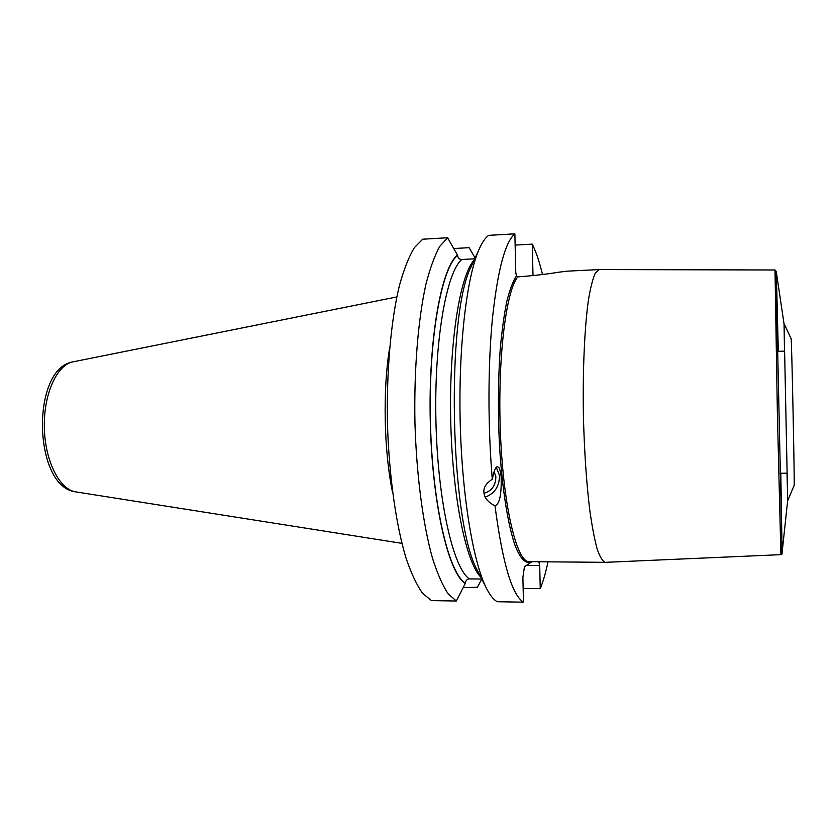 <?xml version="1.0" encoding="UTF-8"?>
<svg xmlns="http://www.w3.org/2000/svg" width="836" height="836" viewBox="0 0 836 836"><rect width="100%" height="100%" fill="white"/><g stroke="black" fill="none" stroke-linecap="round" stroke-linejoin="round"><path stroke-width="1.25" d="M784.043 323.595L787.7 500.722L794.127 485.371C794.869 491.819 791.577 332.185 791.096 338.664L784.043 323.595L784.502 351.13M787.031 473.186L787.7 500.722M784.032 323.877L776.268 271.491L775.003 269.986L599.255 269.558L595.337 273.048C592.797 278.618 590.498 287.615 588.419 300.061C584.542 327.587 582.608 370.682 583.413 416.338C584.333 451.273 586.423 482.341 589.683 509.532C591.972 525.854 594.459 539.011 597.144 548.97C599.882 556.922 602.599 561.374 605.306 562.335L780.887 554.655C781.785 554.78 782.182 554.111 782.099 552.648L776.487 296.216L776.31 272.045L778.295 351.329M599.255 269.558L567.059 271.178L557.988 272.317C546.692 274.198 533.305 275.713 517.829 276.862L516.439 275.88L515.781 272.536L514.871 233.829C505.163 242.043 497.702 270.028 492.508 317.753C487.91 364.58 487.775 426.13 492.289 479.227C494.358 469.362 496.302 465.349 498.099 467.188C499.176 466.906 500.179 469.926 501.13 476.238C501.684 494.285 499.646 504.16 494.996 505.832C502.509 562.931 511.998 595.044 523.461 602.171L522.887 577.467L524.444 566.714L531.905 561.698M542.512 274.49C539.419 261.752 536.001 251.626 532.271 244.133L533.002 275.619M523.137 588.398L540.244 588.638L539.711 565.523L538.854 561.75M540.244 588.638C543.149 581.647 545.72 572.712 547.988 561.834M447.626 237.748L439.746 246.39C434.678 255.544 430.059 268.22 425.89 284.418C418.084 319.488 413.914 370.076 414.949 422.734C416.474 475.35 423.079 524.883 432.525 558.354C437.447 573.726 442.641 585.524 448.106 593.759L456.341 601.021L431.428 600.603L422.64 593.361C416.798 585.158 411.26 573.423 406.035 558.135C395.982 524.841 389.012 475.6 387.444 423.288C386.431 370.933 390.955 320.616 399.368 285.713C403.84 269.589 408.794 256.955 414.228 247.832L422.671 239.211L447.626 237.748L457.626 255.377C457.982 258.031 459.361 259.4 461.775 259.494L474.775 258.794M479.059 573.695L477.377 570.371C450.029 523.022 445.734 315.256 471.107 266.82L478.756 250.1C481.912 242.743 485.204 237.832 488.632 235.355L514.871 233.829M392.617 492.655C383.923 451.147 382.648 389.806 389.628 347.964M494.107 471.567L495.863 476.698C495.717 485.528 491.767 491.045 484.002 493.25M496.365 467.533L499.489 475.433C499.479 486.28 494.724 493.522 485.246 497.148M494.996 505.832L493.606 505.143C487.461 501.485 484.253 497.389 483.95 492.832C483.198 487.91 485.977 483.375 492.289 479.227M477.419 587.3L463.395 587.541M453.896 248.522L469.1 247.675L471.159 251.166M478.756 250.1C466.718 277.803 458.598 345.529 460.124 418.888C461.629 492.237 472.539 559.577 485.706 586.767C489.53 594.72 493.386 599.705 497.263 601.721L523.461 602.171M515.133 245.094L532.271 244.133M539.711 565.523L526.398 565.397M481.766 579.034L477.189 587.739M456.341 601.021L465.453 583.131C465.683 580.487 466.99 579.066 469.393 578.878C453.405 568.689 437.824 501.663 435.953 421.929C433.968 342.206 446.288 272.411 461.775 259.494M481.776 579.034L469.393 578.878M457.616 254.928C441.345 267.384 428.231 339.406 430.289 422.128C432.243 504.85 448.733 573.945 465.464 583.58M469.1 247.675L475.141 258M471.107 266.82L472.653 263.424M780.814 473.239L782.099 552.648L787.679 500.43M775.003 269.986L777.365 412.336L780.887 554.655M517.829 276.862C505.864 290.562 497.315 360.87 500.492 434.647C503.554 508.476 517.097 562.722 529.261 561.667L605.306 562.335M531.466 561.688C526.116 564.593 520.41 559.221 514.986 545.229C507.88 524.621 502.049 488.088 499.468 445.243C497.869 412.033 498.089 380.37 500.137 350.263C501.788 331.599 503.983 315.465 506.71 301.848C509.678 289.977 512.917 281.324 516.439 275.88M401.897 543.348L75.668 491.861C59.555 489.635 44.935 460.897 44.329 427.478C43.556 394.059 56.984 364.736 72.983 361.852L396.807 296.937M465.453 583.131C448.775 573.444 432.348 504.547 430.415 422.117C428.356 339.688 441.418 267.875 457.626 255.377M480.784 577.08C465.997 562.649 452.234 495.852 450.688 419.076C449.057 342.311 460.051 275.002 474.231 259.975M75.668 491.861C33.106 487.033 30.66 368.425 72.983 361.852M477.377 570.371L485.706 586.767M779.998 473.249L787.23 473.186M777.48 351.36L784.711 351.12"/></g></svg>
